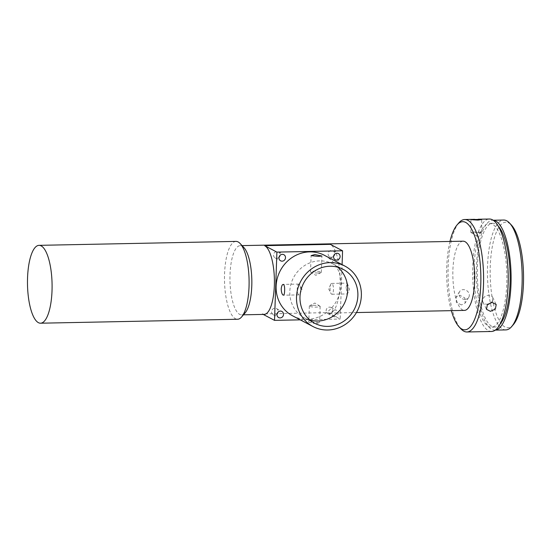 <?xml version="1.0" encoding="UTF-8"?>
<svg xmlns="http://www.w3.org/2000/svg" width="551" height="551" viewBox="0 0 551 551"><rect width="100%" height="100%" fill="white"/><g stroke="black" fill="none" stroke-linecap="round" stroke-linejoin="round"><path stroke-width="0.41" stroke-dasharray="2.75 2.07" d="M464.989 299.358A5.407 4.628 -147.8 0 1 459.92 296.741A5.407 4.628 -147.8 0 1 459.575 291.617A5.407 4.628 -147.8 0 1 463.315 289.64A5.407 4.628 -147.8 0 1 468.384 292.257A5.407 4.628 -147.8 0 1 468.729 297.382A5.407 4.628 -147.8 0 1 464.989 299.358M461.476 304.93L456.352 302.403L456.021 297.264L459.81 295.212L464.817 297.926L465.175 303.022L461.476 304.93M491.575 331.482A56.243 17.749 88.9 0 1 472.772 265.954A56.243 17.749 88.9 0 1 489.322 219.022M458.859 222.838A56.243 17.749 -91.1 0 0 448.149 266.443A56.243 17.749 -91.1 0 0 460.98 328.892M449.967 241.448A54.081 17.067 -91.1 0 0 446.771 266.842A54.081 17.067 -91.1 0 0 451.352 310.654M487.986 304.104A5.407 4.236 -25.9 0 1 486.96 304.214A5.407 4.236 -25.9 0 1 482.972 302.093A5.407 4.236 -25.9 0 1 483.812 297.595A5.407 4.236 -25.9 0 1 488.709 295.246A5.407 4.236 -25.9 0 1 492.697 297.368A5.407 4.236 -25.9 0 1 491.306 302.444M477.965 232.77A5.407 0.393 -179.8 0 1 470.891 232.419A5.407 0.393 -179.8 0 1 470.85 232.37A5.407 0.393 -179.8 0 1 474.549 232.012A5.407 0.393 -179.8 0 1 481.664 232.412A5.407 0.393 -179.8 0 1 481.622 232.46A5.407 0.393 -179.8 0 1 477.965 232.77M500.163 324.022A51.918 16.385 88.9 0 1 494.77 327.094A51.918 16.385 88.9 0 1 477.414 266.601A51.918 16.385 88.9 0 1 492.69 223.286A51.918 16.385 88.9 0 1 498.2 226.13M474.135 266.67A51.918 16.385 88.9 0 1 489.405 223.348A51.918 16.385 88.9 0 1 506.762 283.841A51.918 16.385 88.9 0 1 491.485 327.156A51.918 16.385 88.9 0 1 474.135 266.67M463.074 241.186A34.61 10.924 -91.1 0 0 452.894 270.066A34.61 10.924 -91.1 0 0 464.459 310.392M243.879 247.544A34.61 10.924 -91.1 0 0 240.208 245.643A34.61 10.924 -91.1 0 0 230.022 274.522A34.61 10.924 -91.1 0 0 241.593 314.855A34.61 10.924 -91.1 0 0 245.181 312.81M264.17 314.401A34.61 10.924 88.9 0 1 262.283 313.925L327.955 312.61A34.61 10.924 -91.1 0 0 329.835 313.085A34.61 10.924 -91.1 0 0 340.022 284.206A34.61 10.924 -91.1 0 0 330.338 244.355M505.914 329.897A54.942 17.336 88.9 0 1 487.545 265.878A54.942 17.336 88.9 0 1 503.71 220.035M495.377 330.083A54.942 17.336 88.9 0 1 494.832 330.118A54.942 17.336 88.9 0 1 476.463 266.099A54.942 17.336 88.9 0 1 492.628 220.255A54.942 17.336 88.9 0 1 493.179 220.269M236.014 241.4A38.935 12.287 -91.1 0 0 224.56 273.888A38.935 12.287 -91.1 0 0 237.577 319.256M513.401 324.58A52.779 16.654 88.9 0 1 490.28 266.195A52.779 16.654 88.9 0 1 511.404 225.049M346.069 287.615L347.261 283.111L349.465 289.399L347.481 293.924L346.069 287.615M324.463 255.333A34.176 31.951 -62.2 0 1 340.973 284.929A34.176 31.951 -62.2 0 1 292.629 315.826M279.02 257.283A3.464 3.237 -62.2 0 1 273.64 254.156A3.464 3.237 -62.2 0 1 280.025 255.368M333.603 256.194A3.464 3.237 -62.2 0 1 328.231 253.061A3.464 3.237 -62.2 0 1 334.615 254.273M277.036 314.022A3.464 3.237 -62.2 0 1 271.657 310.888A3.464 3.237 -62.2 0 1 278.048 312.1M334.732 316.811A3.464 3.237 -62.2 0 1 331.688 312.658A3.464 3.237 -62.2 0 1 336.461 310.337A3.464 3.237 -62.2 0 1 334.732 316.811M329.291 313.953A3.464 3.237 -62.2 0 1 326.247 309.8A3.464 3.237 -62.2 0 1 331.02 307.479A3.464 3.237 -62.2 0 1 329.291 313.953M330.063 287.932A5.407 1.708 -91.1 0 0 330.903 293.352A5.407 1.708 -91.1 0 0 331.867 294.234A5.407 1.708 -91.1 0 0 333.458 289.723A5.407 1.708 -91.1 0 0 331.654 283.421A5.407 1.708 -91.1 0 0 330.724 284.344A5.407 1.708 -91.1 0 0 330.063 287.932M298.738 294.819A5.407 1.708 88.9 0 1 297.216 289.055A5.407 1.708 88.9 0 1 298.814 284.082A5.407 1.708 88.9 0 1 299.11 284.151A5.407 1.708 88.9 0 1 299.778 284.963A5.407 1.708 88.9 0 1 299.958 293.972A5.407 1.708 88.9 0 1 299.035 294.895A5.407 1.708 88.9 0 1 298.738 294.819M317.638 272.986A5.407 0.882 -178 0 1 310.736 272.153A5.407 0.882 -178 0 1 310.537 271.905A5.407 0.882 -178 0 1 314.242 271.195A5.407 0.882 -178 0 1 321.343 272.284A5.407 0.882 -178 0 1 321.13 272.518A5.407 0.882 -178 0 1 317.638 272.986M315.868 323.754L308.774 322.287L312.465 321.963L319.58 322.666L315.868 323.754M313.044 305.323A5.407 0.882 2 0 0 309.559 305.798A5.407 0.882 2 0 0 309.345 306.032A5.407 0.882 2 0 0 316.446 307.114A5.407 0.882 2 0 0 320.152 306.411A5.407 0.882 2 0 0 319.952 306.163A5.407 0.882 2 0 0 313.044 305.323M309.931 320.062A30.498 28.514 -62.2 0 1 304.538 317.934A30.498 28.514 -62.2 0 1 289.805 291.527A30.498 28.514 -62.2 0 1 332.949 263.957A30.498 28.514 -62.2 0 1 337.749 267.194M263.22 314.421L262.283 313.925M327.955 312.61L340.187 319.05L342.088 264.611M300.274 319.849L340.187 319.05M459.575 291.617L456.021 297.264M482.972 302.093L486.478 309.318M470.85 232.37L470.905 219.45M492.69 223.286L489.405 223.348M481.622 232.46L476.243 235.635L470.891 232.419M242.075 245.608L240.208 245.643M493.138 220.248L492.628 220.255M275.19 257.958L280.631 260.823M329.78 256.862L335.215 259.728M273.213 314.697L278.648 317.555M327.797 313.602L333.238 316.467M331.867 294.234L347.481 293.924M298.814 284.082L283.207 284.392M310.537 271.905L311.101 255.65M309.345 306.032L308.774 322.287M304.538 317.934L314.731 323.299M330.724 284.344L328.678 288.889L330.903 293.352M321.13 272.518L315.826 275.3L310.736 272.153M319.952 306.163L314.855 303.016L309.559 305.798M468.729 297.382L465.175 303.022M492.697 297.368L496.21 304.586M481.664 232.412L481.719 219.498M494.77 327.094L491.485 327.156M356.456 312.555L329.835 313.085M243.459 314.814L241.593 314.855M495.335 330.111L494.832 330.118M278.413 251.835L283.855 254.693M333.004 250.739L338.445 253.605M276.437 308.567L281.871 311.432M331.02 307.479L336.461 310.337M331.654 283.421L347.261 283.111M299.035 294.895L283.421 295.205M321.343 272.284L321.908 256.029M320.152 306.411L319.58 322.666M332.949 263.957L343.142 269.322M299.958 293.972L302.01 289.427L299.778 284.963"/><path stroke-width="0.83" d="M474.597 219.332C469.121 219.429 470.258 219.684 478.02 220.083L481.719 219.498L470.905 219.45M478.089 219.25L489.322 219.022A56.243 17.749 88.9 0 1 508.118 284.557A56.243 17.749 88.9 0 1 491.575 331.482L466.945 331.977A56.243 17.749 -91.1 0 0 483.496 285.046A56.243 17.749 -91.1 0 0 464.693 219.518A56.243 17.749 -91.1 0 0 458.859 222.838L457.075 224.911A54.081 17.067 -91.1 0 0 449.967 241.448M451.352 310.654A54.081 17.067 -91.1 0 0 459.114 326.895A54.081 17.067 -91.1 0 0 480.761 284.729A54.081 17.067 -91.1 0 0 457.075 224.911M492.167 302.361L487.325 304.82L486.478 309.318L490.418 311.322L495.37 309.083L496.21 304.586L492.167 302.361M498.2 226.13A51.918 16.385 88.9 0 1 510.047 283.772A51.918 16.385 88.9 0 1 500.163 324.022M356.456 312.555L464.459 310.392A34.61 10.924 -91.1 0 0 474.645 281.513A34.61 10.924 -91.1 0 0 463.074 241.186L242.075 245.608M40.567 323.203L237.577 319.256A38.935 12.287 -91.1 0 0 241.613 316.963L245.181 312.81A34.61 10.924 -91.1 0 0 251.779 285.976A34.61 10.924 -91.1 0 0 243.879 247.544L240.146 243.535A38.935 12.287 -91.1 0 0 236.014 241.4L39.004 245.347A38.935 12.287 -91.1 0 0 27.55 277.835A38.935 12.287 -91.1 0 0 40.567 323.203A38.935 12.287 -91.1 0 0 52.021 290.714A38.935 12.287 -91.1 0 0 39.004 245.347M342.088 264.611L342.57 250.795L330.338 244.355L264.666 245.67A34.61 10.924 88.9 0 1 274.35 285.521A34.61 10.924 88.9 0 1 264.17 314.401L243.459 314.814M493.138 220.248L503.71 220.035A54.942 17.336 88.9 0 1 509.537 223.045A54.942 17.336 88.9 0 1 522.079 284.054A54.942 17.336 88.9 0 1 511.61 326.653A54.942 17.336 88.9 0 1 505.914 329.897L495.335 330.111M493.179 220.269A54.942 17.336 88.9 0 1 510.997 284.275A54.942 17.336 88.9 0 1 495.377 330.083M241.613 316.963A38.935 12.287 -91.1 0 0 249.031 286.768A38.935 12.287 -91.1 0 0 240.146 243.535M509.537 223.045L511.404 225.049A52.779 16.654 88.9 0 1 523.45 283.655A52.779 16.654 88.9 0 1 513.401 324.58L511.61 326.653M318.216 256.353L321.908 256.029L314.821 254.562L311.101 255.65L318.216 256.353M361.36 295.66A34.176 31.951 117.8 0 0 344.857 266.064A34.176 31.951 117.8 0 0 296.514 296.961A34.176 31.951 117.8 0 0 313.023 326.557A34.176 31.951 117.8 0 0 361.36 295.66M313.023 326.557L292.629 315.826A34.176 31.951 -62.2 0 1 276.12 286.231A34.176 31.951 -62.2 0 1 324.463 255.333L344.857 266.064M283.51 284.468C282.332 284.24 281.568 285.721 281.217 288.91C281.341 292.202 281.981 294.275 283.138 295.129C284.047 295.364 284.536 293.883 284.619 290.701C284.764 287.402 284.399 285.322 283.51 284.468L283.207 284.392M282.119 261.167A3.464 3.237 -62.2 0 1 279.082 257.014A3.464 3.237 -62.2 0 1 283.855 254.693A3.464 3.237 -62.2 0 1 282.119 261.167M336.709 260.079A3.464 3.237 -62.2 0 1 333.665 255.926A3.464 3.237 -62.2 0 1 338.445 253.605A3.464 3.237 -62.2 0 1 336.709 260.079M280.142 317.906A3.464 3.237 -62.2 0 1 277.098 313.753A3.464 3.237 -62.2 0 1 281.871 311.432A3.464 3.237 -62.2 0 1 280.142 317.906M357.875 295.735A30.498 28.514 -62.2 0 1 314.731 323.299A30.498 28.514 -62.2 0 1 299.999 296.893A30.498 28.514 -62.2 0 1 343.142 269.322A30.498 28.514 -62.2 0 1 357.875 295.735M337.749 267.194A30.498 28.514 -62.2 0 1 347.674 290.363A30.498 28.514 -62.2 0 1 309.931 320.062M459.114 326.895L460.98 328.892A56.243 17.749 -91.1 0 0 466.945 331.977M491.306 302.444A5.407 4.236 -25.9 0 1 487.986 304.104M264.666 245.67L276.898 252.11L274.515 320.365L263.22 314.421M342.57 250.795L276.898 252.11M274.515 320.365L300.274 319.849M280.025 255.368A3.464 3.237 -62.2 0 1 279.02 257.283M334.615 254.273A3.464 3.237 -62.2 0 1 333.603 256.194M278.048 312.1A3.464 3.237 -62.2 0 1 277.036 314.022M471.821 219.374L464.693 219.518"/></g></svg>
